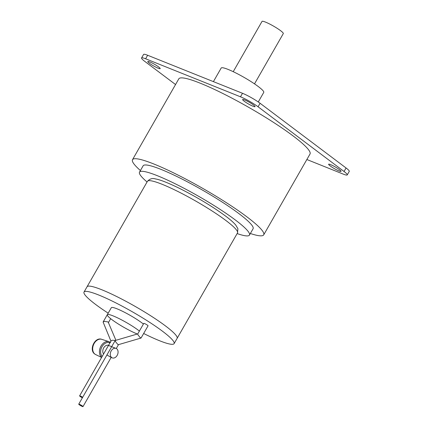 <?xml version="1.0" encoding="UTF-8"?>
<svg xmlns="http://www.w3.org/2000/svg" width="428" height="428" viewBox="0 0 428 428"><rect width="100%" height="100%" fill="white"/><g stroke="black" fill="none" stroke-linecap="round" stroke-linejoin="round"><path stroke-width="0.64" d="M111.66 357.546A5.109 3.675 111.8 0 0 112.28 357.894A5.109 3.675 111.8 0 0 117.39 354.967A5.109 3.675 111.8 0 0 116.694 348.756A5.109 3.675 111.8 0 0 116.079 348.408A5.109 3.675 111.8 0 0 110.964 351.335A5.109 3.675 111.8 0 0 111.66 357.546M116.079 348.408L111.649 346.707M106.93 354.946L110.483 357.07M111.681 346.648L108.487 345.439M108.519 345.38A5.109 3.675 111.8 0 0 103.688 347.894A5.109 3.675 111.8 0 0 103.597 353.977M109.188 341.737A8.747 6.292 111.8 0 0 109.076 341.694A8.747 6.292 111.8 0 0 108.974 341.667A8.747 6.292 111.8 0 0 100.537 346.969A8.747 6.292 111.8 0 0 101.671 357.337M254.505 83.867L283.304 33.587A12.262 1.626 -150.2 0 0 280.57 30.661A12.262 1.626 -150.2 0 0 269.207 23.791A12.262 1.626 -150.2 0 0 262.027 21.4L233.228 71.685M213.406 81.625L221.19 68.031A24.519 3.247 29.8 0 1 235.55 72.814A24.519 3.247 29.8 0 1 258.282 86.552A24.519 3.247 29.8 0 1 263.75 92.405L258.271 101.971M175.55 84.541L144.76 61.375A14.306 1.894 29.8 0 1 141.572 57.962L143.583 54.447A14.306 1.894 29.8 0 1 147.639 55.266L242.499 93.288A14.306 1.894 29.8 0 1 260.085 103.271L346.07 167.979A14.306 1.894 29.8 0 1 349.259 171.387L347.247 174.902A14.306 1.894 29.8 0 1 343.192 174.084L306.855 159.521M141.572 57.962A14.306 1.894 29.8 0 1 145.622 58.78L240.488 96.803A14.306 1.894 29.8 0 1 258.068 106.786L344.053 171.494A14.306 1.894 29.8 0 1 347.247 174.902M149.372 63.221A7.153 0.947 29.8 0 1 147.778 61.52A7.153 0.947 29.8 0 1 151.967 62.911A7.153 0.947 29.8 0 1 158.595 66.918A7.153 0.947 29.8 0 1 160.19 68.624A7.153 0.947 29.8 0 1 156.001 67.233A7.153 0.947 29.8 0 1 149.372 63.221M330.223 165.946A7.153 0.947 29.8 0 1 328.629 164.24A7.153 0.947 29.8 0 1 332.813 165.636A7.153 0.947 29.8 0 1 339.441 169.643A7.153 0.947 29.8 0 1 341.041 171.35A7.153 0.947 29.8 0 1 336.852 169.953A7.153 0.947 29.8 0 1 330.223 165.946M244.238 101.243A7.153 0.947 29.8 0 1 242.639 99.537A7.153 0.947 29.8 0 1 246.828 100.933A7.153 0.947 29.8 0 1 253.456 104.94A7.153 0.947 29.8 0 1 255.051 106.647A7.153 0.947 29.8 0 1 250.867 105.251A7.153 0.947 29.8 0 1 244.238 101.243M132.503 159.703L178.802 78.859A75.606 10.021 29.8 0 1 223.068 93.604A75.606 10.021 29.8 0 1 293.159 135.97A75.606 10.021 29.8 0 1 310.016 154.005L263.712 234.849A75.606 10.021 -150.2 0 0 246.86 216.814A75.606 10.021 -150.2 0 0 176.769 174.447A75.606 10.021 -150.2 0 0 132.503 159.703A75.606 10.021 -150.2 0 0 140.421 170.547M250.359 233.506A75.606 10.021 -150.2 0 0 263.712 234.849M139.517 172.126L143.139 165.797A63.344 8.394 29.8 0 1 180.231 178.15A63.344 8.394 29.8 0 1 238.952 213.647A63.344 8.394 29.8 0 1 253.076 228.761L249.454 235.084A63.344 8.394 -150.2 0 0 235.33 219.976A63.344 8.394 -150.2 0 0 176.609 184.479A63.344 8.394 -150.2 0 0 139.517 172.126A63.344 8.394 -150.2 0 0 147.055 181.991M237.128 233.576A63.344 8.394 -150.2 0 0 249.454 235.084M108.177 313.168A51.9 6.88 29.8 0 1 95.594 304.431A51.9 6.88 29.8 0 1 84.022 292.051L87.044 286.776A51.9 6.88 29.8 0 1 117.433 296.898A51.9 6.88 29.8 0 1 165.545 325.981A51.9 6.88 29.8 0 1 177.117 338.361L237.508 232.912A51.9 6.88 29.8 0 0 225.936 220.532A51.9 6.88 29.8 0 0 177.823 191.45A51.9 6.88 29.8 0 0 147.435 181.328C149.827 178.792 152.454 177.978 155.3 178.893C159.393 179.546 167.145 182.307 180.145 188.7C197.592 197.506 212.796 206.676 225.759 216.21C230.291 219.601 233.608 222.528 235.71 224.994L237.92 228.729L237.508 232.912M79.287 404.749A2.45 0.326 -150.2 0 0 81.561 406.124A2.45 0.326 -150.2 0 0 83 406.6A2.45 0.326 -150.2 0 0 82.449 406.017A2.45 0.326 -150.2 0 0 80.18 404.642A2.45 0.326 -150.2 0 0 78.741 404.16A2.45 0.326 -150.2 0 0 79.287 404.749M147.435 181.328L87.044 286.776A51.9 6.88 29.8 0 1 87.906 286.209A51.9 6.88 29.8 0 1 120.327 298.364A51.9 6.88 29.8 0 1 165.545 325.981A51.9 6.88 29.8 0 1 177.171 337.334A51.9 6.88 29.8 0 1 177.117 338.361L174.1 343.636A51.9 6.88 29.8 0 1 143.658 333.492M118.508 344.599L117.748 344.38L115.405 341.501L115.26 340.485L137.779 333.888M137.361 334.011A20.432 2.707 29.8 0 1 111.858 319.593A20.432 2.707 29.8 0 1 107.305 314.719A20.432 2.707 29.8 0 1 119.268 318.7A20.432 2.707 29.8 0 1 138.212 330.154A20.432 2.707 29.8 0 1 139.394 331.069M87.906 286.209L87.906 286.209A51.9 6.88 29.8 0 1 120.327 298.364A51.9 6.88 29.8 0 1 165.545 325.981A51.9 6.88 29.8 0 1 177.171 337.334L177.171 337.334M141.085 337.986L140.331 337.767L137.982 334.883L137.752 333.942L143.797 323.381A2.45 0.326 29.8 0 1 145.231 323.862A2.45 0.326 29.8 0 1 147.505 325.237A2.45 0.326 29.8 0 1 148.051 325.82L141.085 337.986M107.305 314.719L111.328 307.689A20.432 2.707 29.8 0 1 123.291 311.67A20.432 2.707 29.8 0 1 142.235 323.124A20.432 2.707 29.8 0 1 143.423 324.039M84.022 292.051A51.9 6.88 29.8 0 1 114.41 302.168A51.9 6.88 29.8 0 1 162.528 331.256A51.9 6.88 29.8 0 1 174.1 343.636M115.908 340.297L108.305 322.343L107.936 321.91L104.255 321.369L103.1 322.033L110.066 309.867A2.45 0.326 29.8 0 1 110.092 309.845M103.1 322.033L110.943 341.148M82.684 397.28A2.45 0.326 -150.2 0 0 79.608 395.868A2.45 0.326 -150.2 0 0 80.154 396.451A2.45 0.326 -150.2 0 0 82.385 397.805M115.351 340.458L112.243 340.233L111.087 340.897L79.608 395.868M101.752 339.329A8.218 5.912 111.8 0 0 93.716 344.315A8.218 5.912 111.8 0 0 94.92 354.122A8.218 5.912 111.8 0 0 95.647 354.566L94.759 354.026C88.617 349.96 94.882 336.633 101.752 339.329L109.054 341.688M109.926 342.919A7.929 5.703 111.8 0 0 102.041 346.653A7.929 5.703 111.8 0 0 102.185 356.438M147.639 55.266L145.622 58.78M242.499 93.288L240.488 96.803M260.085 103.271L258.068 106.786M346.07 167.979L344.053 171.494M110.97 357.369L112.28 357.894M108.974 341.667L110.542 342.459M95.647 354.566L101.613 357.444M118.476 344.652L116.272 348.499M111.2 357.359L83 406.6M115.169 340.554L78.741 404.16M140.994 338.056L118.417 344.668M110.675 318.673L108.418 322.61"/></g></svg>
